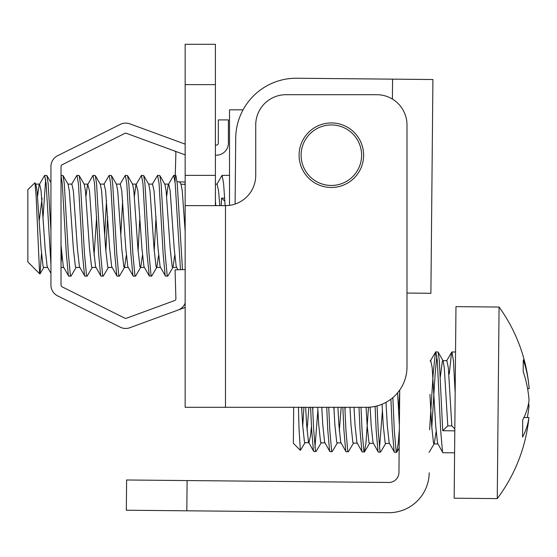 <?xml version="1.0" encoding="UTF-8"?>
<svg xmlns="http://www.w3.org/2000/svg" width="557" height="557" viewBox="0 0 557 557"><rect width="100%" height="100%" fill="white"/><g stroke="black" fill="none" stroke-linecap="round" stroke-linejoin="round"><path stroke-width="0.84" d="M331.359 187.472A32.264 32.264 0 0 1 299.095 155.208A32.264 32.264 0 0 1 331.359 122.937A32.264 32.264 0 0 1 363.624 155.208A32.264 32.264 0 0 1 331.359 187.472M225.488 205.624L225.488 407.292L366.652 407.292A40.334 40.334 0 0 0 406.986 366.959L406.986 124.956A30.252 30.252 0 0 0 376.734 94.704L285.985 94.704A30.252 30.252 0 0 0 255.733 124.956L255.733 175.371A30.252 30.252 0 0 1 225.488 205.624L185.154 205.624L185.154 44.288L215.399 44.288L215.399 205.624M301.609 407.292L302.597 424.476L304.449 441.959L304.909 442.69L305.194 442.446L300.362 450.397L293.344 443.24L293.685 407.292L185.154 407.292L185.154 205.624M301.748 409.855L301.901 407.292L303.92 407.292L302.716 426.356M339.304 430.805L341.183 407.292L342.861 407.292L343.892 429.788L345.702 450.933L346.169 451.811L348.417 451.63L353.591 442.899M392.581 79.15L296.797 78.238L432.914 79.526L392.581 79.15L392.393 99.069L392.581 79.15M126.328 510.233L126.613 479.988L187.11 480.559L186.825 510.804L126.328 510.233L186.825 510.804L187.11 480.559L388.765 482.466L126.613 479.988L126.328 510.233M388.48 512.712L186.825 510.804L388.48 512.712A40.334 40.334 0 0 0 429.196 472.761A40.334 40.334 0 0 1 388.48 512.712M398.944 472.475A10.082 10.082 0 0 1 388.765 482.466A10.082 10.082 0 0 0 398.944 472.475L399.724 390.039L398.944 472.475M430.895 293.288L432.914 79.526L430.895 293.288L406.986 293.059L430.895 293.288M235.722 138.164L235.103 204.05L235.722 138.164A60.497 60.497 0 0 1 296.797 78.238A60.497 60.497 0 0 0 235.722 138.164M301.114 154.916A30.252 30.252 0 0 0 331.074 185.453A30.252 30.252 0 0 0 361.611 155.494A30.252 30.252 0 0 0 331.645 124.956A30.252 30.252 0 0 0 301.114 154.916M528.802 384.692A161.335 161.335 0 0 0 499.072 307.039L497.262 498.612A161.335 161.335 0 0 0 528.454 421.538A161.001 132.984 -179.5 0 0 528.878 417.555A161.001 90.756 -179.5 0 1 522.55 437.12L522.71 419.964A161.001 90.756 0.5 0 0 529.039 400.392A161.001 132.984 -179.5 0 0 523.169 371.582L523.281 359.871A161.001 132.984 0.5 0 1 528.802 384.692A161.001 132.984 0.5 0 1 529.15 388.689L527.597 388.675M454.804 430.839L442.704 430.721L447.786 425.847L451.824 425.889L454.818 428.869M429.6 429.781L433.158 373.789L435.372 352.692L435.853 351.822L437.315 360.609L440.684 430.707L442.502 451.845L442.961 452.723L454.596 452.834M431.772 427.574L435.17 373.81L436.841 355.665M392.852 397.621L394.3 430.269L396.118 451.407L396.814 452.089L398.213 443.525L399.355 429.489M390.903 399.188L392.288 430.248L394.105 451.386L394.565 452.27L396.584 452.284M398.547 410.774L399.71 391.578M377.068 405.921L378.168 430.115L379.985 451.254L380.682 451.936L385.855 443.205M375.077 406.401L376.156 430.095L377.973 451.233L378.433 452.117L380.445 452.131M379.498 448.288L382.408 410.62M361.006 407.292L362.036 429.962L363.853 451.1L364.313 451.978L365.949 443.226L368.483 407.251M358.987 407.292L360.024 429.941L361.841 451.079L362.301 451.964L364.313 451.978M344.874 407.292L345.904 429.809L347.721 450.947L348.181 451.831M328.748 407.292L329.772 429.656L331.589 450.794L332.285 451.476L337.458 442.752L341.204 443.031M326.736 407.292L327.753 429.635L329.57 450.78L330.036 451.657L332.049 451.678M334.012 410.161L334.186 407.292M312.623 407.292L313.64 429.503L315.457 450.641L316.153 451.323L321.326 442.599M310.611 407.292L311.621 429.482L313.438 450.627L313.897 451.504L315.916 451.525M314.963 447.675L317.88 410.008M449.29 373.942L451.504 352.839L451.985 351.975L453.447 360.762L455.16 393.068M435.853 351.822L438.094 352.045L439.334 360.623L442.704 430.721M497.262 498.612L454.164 498.209L455.974 306.635L499.072 307.039M300.362 450.397L298.998 427.922L298.434 407.292M528.628 403.115A161.001 90.756 -179.5 0 1 528.99 405.844L528.071 405.837M528.99 405.844A161.001 132.984 0.5 0 1 527.326 417.534M528.878 417.555L523.949 417.506M307.039 430.498L308.898 407.292M317.734 407.292L318.729 424.629L320.581 442.112L321.041 442.836L325.072 442.878M333.859 407.292L334.861 424.782L336.713 442.265L337.173 442.989M349.977 407.292L350.994 424.935L352.846 442.418L353.305 443.142L357.343 443.184M366.102 407.292L367.126 425.088L368.978 442.571L369.437 443.295L369.723 443.052L364.55 451.783M382.067 404.229L383.258 425.242L385.11 442.724L385.569 443.449L389.608 443.49M397.601 392.817L399.39 425.395M429.934 394.453L431.654 425.694L433.506 443.177L433.973 443.908L434.258 443.664L436.103 431.717M440.322 376.908L442.349 361.34L442.822 360.616L443.107 360.866L444.305 367.885L447.786 425.847M305.64 407.292L306.628 424.518L308.481 442L313.682 451.316M304.909 442.69L308.94 442.724L310.555 435.483L311.467 426.279M312.742 410.022L312.93 407.292M321.765 407.292L322.761 424.671L324.613 442.147L329.814 451.469M337.89 407.292L338.893 424.817L340.745 442.3L345.946 451.616M345.006 410.328L345.222 407.292M354.008 407.292L355.025 424.97L356.877 442.453L362.078 451.769M370.127 407.139L371.157 425.123L373.009 442.606L378.21 451.922M385.994 402.349L387.289 425.276L389.141 442.759L394.342 452.075M430.248 361.221L430.728 360.504L432.204 367.773L435.692 425.736L437.544 443.219L442.745 452.535M442.822 360.616L446.86 360.658L448.336 367.926L451.824 425.889M243.075 109.826L229.519 109.826L229.519 205.352M39.881 273.974L27.85 261.943L27.85 189.631L34.938 182.78L36.135 196.148L39.554 272.645L40.034 273.919L41.483 253.616M37.584 196.315L39.087 184.98L44.644 175.371L46.14 183.615L50.938 264.617M44.644 175.371L46.892 175.573L48.16 183.615L50.938 230.507M61.019 175.594L62.28 183.615L66.311 253.414L68.33 275.144L68.845 276.202L71.094 276L76.184 267.228M61.019 175.371L63.032 175.573L64.292 183.615L68.33 253.414L70.342 275.144L70.864 276.202M71.602 184.332L76.915 175.371L78.412 183.615L82.443 253.414L84.462 275.144L84.977 276.202L87.226 276L92.323 267.228M76.915 175.371L79.164 175.573L80.424 183.615L84.462 253.414L86.474 275.144L86.996 276.202M85.987 196.315L87.484 184.98L93.047 175.371L94.544 183.615L98.575 253.414L100.594 275.144L101.109 276.202L103.365 276L108.455 267.228M93.047 175.371L95.296 175.573L96.563 183.615L100.594 253.414L102.613 275.144L103.129 276.202M103.867 184.332L109.179 175.371L110.676 183.615L114.707 253.414L116.726 275.144L117.242 276.202L119.497 276L124.587 267.228L126.321 255.266M109.179 175.371L111.428 175.573L112.695 183.615L116.726 253.414L118.745 275.144L119.261 276.202M120.006 184.332L125.311 175.371L126.808 183.615L130.846 253.414L132.858 275.144L133.381 276.202L135.63 276L140.719 267.228L142.453 255.266M125.311 175.371L127.56 175.573L128.827 183.615L132.858 253.414L134.878 275.144L135.393 276.202M134.383 196.315L135.887 184.98L141.443 175.371L142.947 183.615L146.978 253.414L149.29 276.014L151.762 276L156.851 267.228L158.585 255.266M141.443 175.371L143.699 175.573L144.959 183.615L148.991 253.414L151.01 275.144L151.525 276.202M152.27 184.332L157.575 175.371L159.079 183.615L163.11 253.414L165.13 275.144L165.645 276.202L167.894 276L172.99 267.228L174.717 255.266M157.575 175.371L159.831 175.573L161.091 183.615L165.13 253.414L167.142 275.144L167.664 276.202M166.654 196.315L168.151 184.98L173.714 175.371L175.211 183.615L180.475 269.692M175.963 175.573L177.23 183.615L182.487 269.637M43.091 216.868L45.674 179.208M104.695 234.643L106.505 200.555M105.823 251.179L107.626 216.868M120.834 234.643L122.637 200.555M138.087 251.179L139.891 216.868M154.219 251.179L156.03 216.868M224.666 198.16L221.595 198.16L224.854 201.258M221.171 205.624L221.595 198.16M221.595 176.43L222.111 175.371L223.608 183.615L225.112 205.624M39.269 220.363L42.109 198.16M35.571 184.102L39.603 184.102L41.1 190.919L45.138 248.631L47.15 266.594L50.938 273.341M61.019 245.066L63.282 266.594L68.622 276.014M67.836 184.102L71.867 184.102L73.371 190.919L77.402 248.631L79.421 266.594L84.755 276.014M87.734 184.332L89.503 190.919L93.534 248.631L95.553 266.594L100.887 276.014M100.1 184.102L104.138 184.102L105.635 190.919L109.666 248.631L111.685 266.594L117.019 276.014M116.239 184.102L120.27 184.102L121.767 190.919L125.805 248.631L127.818 266.594L133.158 276.014M136.138 184.332L137.899 190.919L141.938 248.631L143.95 266.594L149.29 276.014M148.503 184.102L152.534 184.102L154.038 190.919L158.07 248.631L160.089 266.594L165.422 276.014M164.635 184.102L168.674 184.102L170.17 190.919L174.202 248.631L176.221 266.594L177.934 269.762M180.767 184.102L185.154 184.471M215.399 184.102L217.07 184.102L218.567 190.919L219.82 205.624M34.938 182.78L35.85 184.353L37.068 190.919L41.1 248.631L43.119 266.594L43.634 267.471L47.672 267.471M61.019 262.744L61.785 255.266M63.032 175.573L68.121 184.353L69.333 190.919L73.371 248.631L75.383 266.594L75.905 267.471L79.936 267.471M79.164 175.573L84.253 184.353L85.472 190.919L89.503 248.631L91.522 266.594L92.037 267.471L96.069 267.471M94.056 255.266L96.633 216.931M95.296 175.573L100.385 184.353L101.604 190.919L105.635 248.631L107.654 266.594L108.169 267.471L112.201 267.471M111.428 175.573L116.517 184.353L117.736 190.919L121.767 248.631L123.786 266.594L124.302 267.471L124.587 267.228M127.56 175.573L132.657 184.353L133.868 190.919L137.899 248.631L139.918 266.594L140.434 267.471L144.472 267.471M143.699 175.573L148.789 184.353L150 190.919L154.038 248.631L156.051 266.594L156.573 267.471L156.851 267.228M159.831 175.573L164.921 184.353L166.139 190.919L170.17 248.631L172.183 266.594L172.705 267.471L172.99 267.228M179.612 181.861L181.053 184.353L182.271 190.919L185.154 231.308M215.399 200.478L215.789 205.624M185.154 144.131L129.844 123.856A12.101 12.101 0 0 0 120.27 124.392L57.629 155.709A12.101 12.101 0 0 0 50.938 166.536L50.938 285.045A12.101 12.101 0 0 0 57.629 295.864L120.27 327.182A12.101 12.101 0 0 0 129.844 327.725L178.045 310.047A12.101 12.101 0 0 0 185.154 303.085M185.154 154.811A12.101 12.101 0 0 1 184.04 154.463L126.376 133.318A2.019 2.019 0 0 0 124.775 133.408L62.14 164.733A2.019 2.019 0 0 0 61.019 166.536L61.019 285.045A2.019 2.019 0 0 0 62.14 286.848L124.775 318.165A2.019 2.019 0 0 0 126.376 318.256L174.571 300.585A2.019 2.019 0 0 0 175.894 298.629L175.072 269.846L185.154 269.56M185.154 307.443L178.045 310.047M215.399 145.119L216.304 145.119A2.019 2.019 0 0 0 218.323 143.107L218.323 119.915L228.405 119.915L228.405 143.107A12.101 12.101 0 0 1 216.304 155.208L215.399 155.208M175.072 181.728L175.894 152.945A2.019 2.019 0 0 0 174.571 150.996M185.154 182.021L177.056 181.791M185.154 84.622L215.399 84.622M185.154 175.371L215.399 175.371M455.549 352.003L451.985 351.975M396.814 452.089L399.174 448.1M429.078 452.388L434.258 443.664M438.094 352.045L443.107 360.866M369.437 443.295L373.475 443.337M430.255 360.497L430.728 360.504M433.973 443.908L438.004 443.943M430.457 360.727L435.63 352.003M446.589 360.88L451.762 352.156M173.714 175.371L175.253 175.371M222.111 175.371L229.519 175.371M184.666 184.102L185.154 183.274M216.805 184.332L221.888 175.559M46.892 175.573L50.938 182.543M43.919 267.228L40.034 273.919M61.019 267.471L63.665 267.471M83.968 184.102L88.006 184.102M124.302 267.471L128.34 267.471M132.371 184.102L136.402 184.102M156.573 267.471L160.604 267.471M172.705 267.471L176.736 267.471"/></g></svg>
